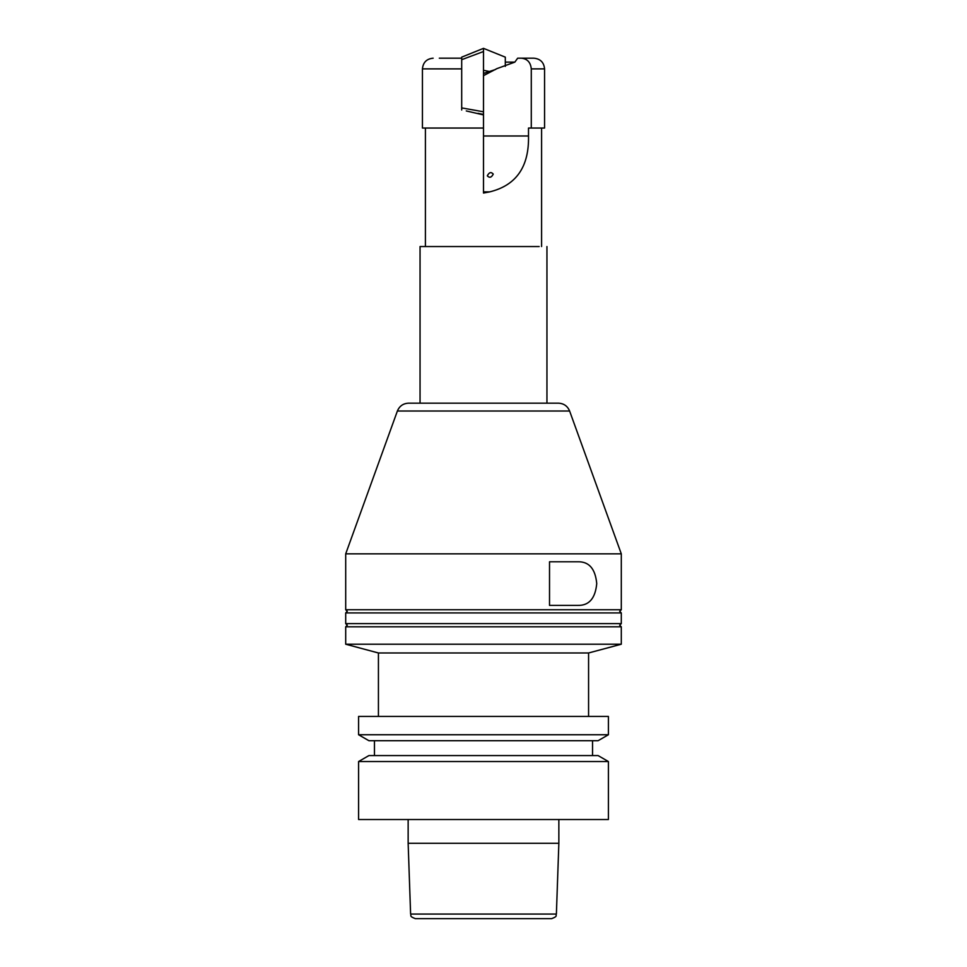 <?xml version="1.0" encoding="UTF-8"?>
<svg xmlns="http://www.w3.org/2000/svg" width="967" height="967" viewBox="0 0 967 967"><rect width="100%" height="100%" fill="white"/><g stroke="black" fill="none" stroke-linecap="round" stroke-linejoin="round"><path stroke-width="1.45" d="M345.702 553.849L397.389 411.011L569.611 411.011L621.298 553.849L345.702 553.849L345.702 609.754L621.298 609.754L619.702 611.337L621.298 612.921L345.702 612.921L345.702 623.63L621.298 623.63L619.702 625.214L621.298 626.809L345.702 626.809L345.702 644.215L621.298 644.215L588.577 652.979L378.423 652.979L345.702 644.215M569.611 411.011C567.532 406.055 563.797 403.432 558.43 403.166L408.57 403.166C403.203 403.432 399.468 406.055 397.389 411.011M577.964 561.779L549.522 561.779L549.522 605.39L577.964 605.39C589.084 605.608 595.346 598.343 596.736 583.585C595.346 568.826 589.084 561.561 577.964 561.779M358.588 716.426L608.412 716.426L608.412 734.751L358.588 734.751L358.588 716.426M608.412 734.751L598.09 740.71L368.91 740.71L358.588 734.751M592.541 740.71L592.541 755.578M374.459 740.71L374.459 755.578M358.588 761.537L368.91 755.578L598.09 755.578L608.412 761.537L608.412 819.52L358.588 819.52L358.588 761.537L608.412 761.537M558.853 819.52L558.853 843.309L556.388 914.057L410.612 914.057C411.761 915.495 408.521 916.087 415.363 918.65L551.637 918.65C558.479 916.087 555.239 915.495 556.388 914.057M408.147 819.52L408.147 843.309L410.612 914.057M427.982 918.65L415.363 918.65M408.147 843.309L558.853 843.309M420.053 403.166L420.053 246.537L539.175 246.537M425.407 246.537L425.407 128.043L483.5 128.043L483.5 193.049L489.689 191.877C516.233 185.398 529.179 166.771 528.502 135.984L528.502 128.043L541.593 128.043L541.593 246.537M493.255 174.096C491.502 177.553 489.52 178.146 487.308 175.861L487.308 175.861C489.084 172.271 491.067 171.679 493.255 174.096L493.255 174.096M461.694 60.244L461.694 68.887L422.434 68.887L422.434 128.043L429.916 128.043M483.5 75.656L496.929 68.621L514.831 62.13L517.671 58.189L521.237 58.189C527.269 58.733 530.617 62.299 531.282 68.887L531.282 128.043L544.566 128.043L544.566 68.887C543.925 62.384 540.36 58.818 533.857 58.189L527.692 58.189M483.5 191.877L489.689 191.877M483.5 128.043L483.5 114.916L466.275 110.939M521.237 58.189L533.857 58.189M483.5 51.517L461.694 59.688L461.694 57.15L483.5 48.35L483.5 111.797L461.694 107.905L461.694 76.816M445.763 58.189L461.694 58.189M449.329 58.189L439.308 58.189M483.5 73.432L495.575 69.479M505.306 60.244L505.306 57.15L483.5 48.35L505.306 57.15M505.306 66.372L505.306 58.189M514.831 62.13L505.306 62.13L505.306 65.683M483.5 111.797L483.5 114.916M483.5 114.42L478.012 113.308M461.694 59.688L461.694 110.008M483.5 70.301L490.305 71.679M483.5 72.936L484.926 73.19M483.5 135.984L528.502 135.984M531.282 68.887L544.566 68.887M588.577 716.426L588.577 652.979M345.702 623.63L347.298 625.214L345.702 626.809M345.702 609.754L347.298 611.337L345.702 612.921M621.298 553.849L621.298 609.754M621.298 612.921L621.298 623.63M621.298 626.809L621.298 644.215M378.423 716.426L378.423 652.979M546.947 403.166L546.947 246.537M422.434 68.887C423.075 62.384 426.64 58.818 433.143 58.189"/></g></svg>
